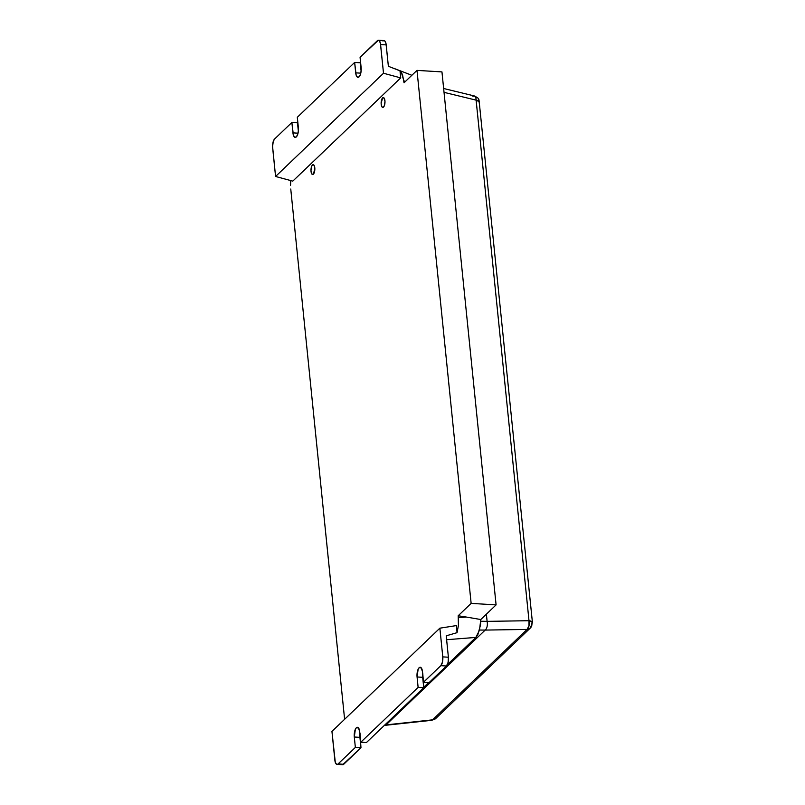 <?xml version="1.0" encoding="UTF-8"?>
<svg xmlns="http://www.w3.org/2000/svg" width="805" height="805" viewBox="0 0 805 805"><rect width="100%" height="100%" fill="white"/><g stroke="black" fill="none" stroke-linecap="round" stroke-linejoin="round"><path stroke-width="1.21" d="M479.035 102.939L479.539 101.873A6.782 2.425 174.2 0 0 476.117 100.152L528.996 620.705A6.782 2.425 -5.8 0 1 532.417 622.436A6.782 2.425 -5.8 0 1 531.904 623.503A6.782 5.766 -133.7 0 1 530.354 628.021A6.782 5.766 -133.7 0 1 527.064 629.43L432.516 719.851A6.782 5.766 46.3 0 0 435.827 718.442A6.782 5.766 46.3 0 1 432.516 719.851L386.078 724.872A6.782 2.194 83.8 0 1 385.404 725.305A6.782 2.194 -96.2 0 0 386.078 724.872L432.516 719.851L527.064 629.43L528.986 625.857L528.996 620.705L532.417 622.436L530.354 628.021L527.064 629.43L485.174 630.084L386.078 724.872L384.78 724.993L386.078 724.872L485.174 630.084L527.064 629.43A6.782 3.592 -90.9 0 0 528.996 620.705L475.896 97.989L475.212 96.499L474.165 95.926L472.917 96.348M479.539 101.873L476.117 100.152L444.038 92.354L476.117 100.152A6.782 3.009 -76.3 0 0 474.397 95.966C480.645 99.277 477.717 98.794 478.995 99.81L532.417 622.436M475.212 96.499L474.165 95.926M431.722 720.294L432.516 719.851A6.782 2.194 -96.2 0 1 431.852 720.294L435.817 718.452L530.354 628.021M486.381 614.195L487.106 621.369L528.996 620.705L487.106 621.369A6.782 3.592 89.1 0 1 485.174 630.084L479.539 630.043L485.174 630.084A6.782 3.592 -90.9 0 0 487.106 621.369L486.381 614.195M480.786 621.249L487.106 621.369L480.786 621.249M383.522 107.075A4.921 1.912 93.5 0 1 382.757 107.417A4.921 1.912 93.5 0 1 381.127 103.362A4.921 1.912 93.5 0 1 382.586 97.928L384.055 97.999L384.991 101.631L384.206 106.039L382.767 107.417L381.751 106.532L381.127 103.372L382.586 97.928A4.921 1.912 93.5 0 1 383.351 97.596A4.921 1.912 93.5 0 1 384.991 101.651A4.921 1.912 93.5 0 1 383.522 107.075M313.376 174.162A4.921 1.912 93.5 0 1 312.622 174.504A4.921 1.912 93.5 0 1 310.982 170.449A4.921 1.912 93.5 0 1 312.451 165.015L313.93 165.106L312.451 165.015A4.921 1.912 93.5 0 1 313.215 164.683A4.921 1.912 93.5 0 1 314.846 168.738A4.921 1.912 93.5 0 1 313.376 174.162L311.917 174.091L310.982 170.459L311.766 166.051L313.205 164.683L314.222 165.558L314.846 168.718L313.376 174.162M356.343 727.79A7.124 2.767 93.5 0 1 357.45 727.297A7.124 2.767 93.5 0 1 359.734 731.815L358.467 727.891L357.44 727.297L356.343 727.79L358.487 727.921L356.343 727.79L355.357 729.29L354.301 737.008L355.357 747.422L360.972 747.754L343.705 764.287L338.08 763.945L355.357 747.422L360.972 747.754L359.916 737.35L354.301 737.008A7.124 2.767 93.5 0 1 356.343 727.79M419.113 667.758A7.124 2.767 93.5 0 1 420.22 667.265A7.124 2.767 93.5 0 1 422.504 671.783L421.226 667.858L420.2 667.265L419.113 667.758L421.257 667.888L419.113 667.758L418.127 669.257L417.071 676.975L418.127 687.39L423.742 687.732L366.416 742.562L360.791 742.22L418.127 687.39L423.742 687.732L422.685 677.317L417.071 676.975A7.124 2.767 93.5 0 1 419.113 667.758M378.39 40.25L360.077 57.246L361.133 67.65A7.124 2.767 93.5 0 1 357.984 77.361A7.124 2.767 93.5 0 1 355.699 72.842L360.801 73.154L355.699 72.842L354.643 62.438L360.258 62.78L361.113 71.222L360.258 62.78L354.643 62.438L297.317 117.268L298.373 127.683A7.124 2.767 93.5 0 1 295.224 137.393A7.124 2.767 93.5 0 1 292.94 132.875L298.041 133.187L292.94 132.875L291.883 122.471L297.498 122.813L298.353 131.255L297.498 122.813L291.883 122.471L274.606 138.993L291.883 122.471L293.402 135.22L294.7 137.232L296.331 136.9L297.719 134.344L298.424 130.41L297.317 117.268L354.643 62.438L356.162 75.187L357.47 77.2L359.09 76.867L360.489 74.312L361.183 70.377L360.077 57.246L377.354 40.713A6.782 2.636 93.5 0 1 378.41 40.25A6.782 2.636 93.5 0 1 380.584 44.547L386.199 44.889A6.782 2.636 -86.5 0 0 384.025 40.592L378.41 40.25L379.376 40.814L380.413 43.369L383.502 73.245L275.572 176.476L272.654 147.778A6.782 2.636 93.5 0 1 274.606 138.993L273.277 141.428L272.583 146.5L275.572 176.476L383.502 73.245L400.719 77.894L399.994 70.82L402.46 74.442L404.05 82.764L416.99 70.387L441.955 71.907L416.99 70.387L471.136 603.378L458.196 615.755L458.387 617.677L466.347 617.053L458.196 615.755L466.347 617.053L458.387 617.677L458.417 625.384L457.069 632.66L446.222 635.819L448.395 657.222L442.78 656.88A6.782 2.636 93.5 0 1 440.838 665.665L446.453 666.007L429.176 682.529L423.561 682.187L422.504 671.783L423.561 682.187L440.838 665.665L446.453 666.007A6.782 2.636 -86.5 0 0 448.395 657.222L446.222 635.819L457.069 632.66L458.417 625.384L458.196 615.755L471.136 603.378L496.091 604.897L441.955 71.907L496.091 604.897L471.136 603.378L416.99 70.387L404.05 82.764L403.858 80.842L405.428 81.456L403.858 80.842L401.333 72.219L399.994 70.82L388.372 66.292L386.028 43.712L384.991 41.156L384.015 40.592M422.706 673.745A7.124 2.767 -86.5 0 0 422.685 677.317L417.071 676.975L418.127 687.39L360.791 742.22L359.734 731.815L360.791 742.22L366.416 742.562L423.742 687.732L422.766 673.201M429.176 682.529L423.561 682.187L440.838 665.665L442.478 662.062L442.78 656.88L439.872 628.182L442.78 656.88L448.395 657.222L448.093 662.404L446.453 666.007L429.176 682.529M359.936 733.778A7.124 2.767 -86.5 0 0 359.916 737.35L354.301 737.008L355.357 747.422L338.08 763.945A6.782 2.636 93.5 0 1 337.033 764.408A6.782 2.636 93.5 0 1 334.85 760.111L331.942 731.413L439.872 628.182L331.942 731.413L335.293 762.335L336.54 764.257L342.648 764.75A6.782 2.636 -86.5 0 0 343.705 764.287L337.043 764.408M383.492 40.693L382.969 41.055M423.692 687.289L428.703 682.499L423.692 687.289M447.349 664.668L475.846 637.419L446.624 639.703L475.846 637.419L479.468 630.275L480.796 619.528L496.091 604.897L480.796 619.528L466.347 617.053L480.796 619.528L480.484 625.093L477.868 634.541L475.846 637.419L447.349 664.668M342.658 764.75L360.972 747.754L360.006 733.234M388.372 66.292L399.994 70.82L400.719 77.894L292.789 181.125L275.572 176.476L292.789 181.125L400.719 77.894L383.502 73.245L380.584 44.547L386.199 44.889L388.372 66.292M290.716 181.326L290.555 185.22L290.716 181.326M290.756 189.024L344.61 719.288L290.756 189.024M456.355 625.586L439.872 628.182L456.355 625.586L457.069 632.66L456.355 625.586M443.646 88.5L474.397 95.966M431.852 720.294L384.337 725.416M393.494 68.214L411.868 75.298"/></g></svg>

